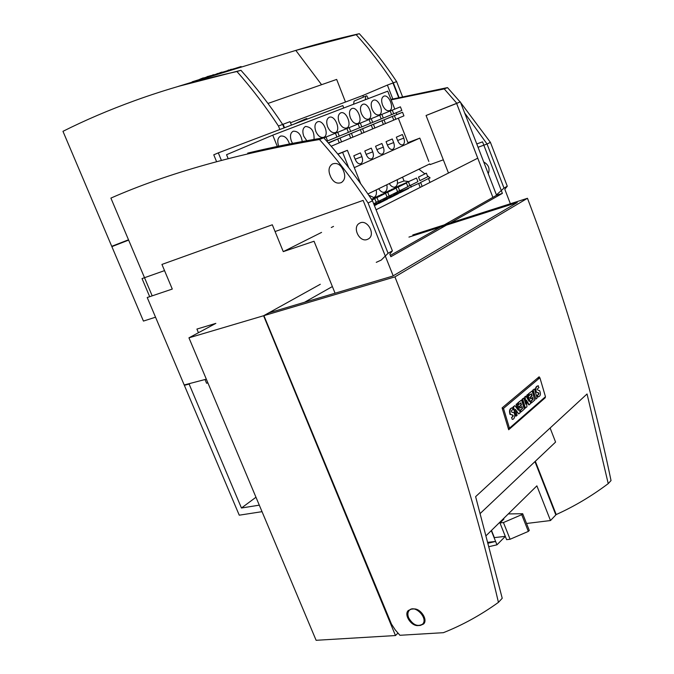 <?xml version="1.0" encoding="UTF-8"?>
<svg xmlns="http://www.w3.org/2000/svg" width="674" height="674" viewBox="0 0 674 674"><rect width="100%" height="100%" fill="white"/><g stroke="black" fill="none" stroke-linecap="round" stroke-linejoin="round"><path stroke-width="1.01" d="M539.899 377.743L503.503 408.393L509.451 428.184L545.468 396.708L539.899 377.743L537.389 378.266M517.143 415.302L515.821 416.128L513.066 406.894L514.911 405.63L518.357 410.323L516.537 404.248L517.455 403.465L520.193 412.657L518.71 413.946L515.357 409.312L517.143 415.302M516.225 416.094L513.47 406.86L514.911 405.63M517.649 409.362L516.132 404.282L517.455 403.465M522.544 408.52L521.937 406.473L520.176 407.981L519.73 406.464L521.482 404.956L520.842 402.816L518.769 404.585L518.239 402.799L521.575 399.96L524.296 409.11L521.027 411.94L520.522 410.264L522.544 408.52L521.6 406.759M538.054 396.969L537.54 395.234C539.251 393.658 538.694 392.613 535.889 392.116C534.962 388.451 535.678 386.362 538.029 385.84L538.964 387.617C536.605 389.067 536.824 390.061 539.621 390.617C541.045 394.046 540.523 396.169 538.054 396.969L537.144 395.267L537.599 395.234C539.756 393.726 539.352 392.723 536.386 392.226C535.324 388.527 536.007 386.387 538.433 385.798M511.524 417.568C513.571 415.892 513.057 414.839 509.974 414.409C508.937 410.618 509.704 408.41 512.257 407.762L513.226 409.598C511.086 410.34 510.732 411.266 512.164 412.37L512.333 412.362C515.829 411.494 515.307 419.843 512.198 419.346L511.659 417.56C514.051 415.934 513.647 414.914 510.454 414.476C509.317 410.668 510.05 408.419 512.661 407.728M512.198 419.346L511.659 417.56M518.71 413.946L515.661 410.323M518.769 404.585L517.834 402.833L521.575 399.96M521.027 411.94L520.117 410.298L522.139 408.554M520.176 407.981L519.317 406.498L521.078 404.998L520.513 403.094M528.264 399.985L526.841 395.175L527.725 394.425L530.817 403.465L528.804 404.889L526.47 400.937M529.208 404.855L526.402 400.112L526.942 406.818L524.987 408.191L522.274 399.059L523.909 397.98L525.762 404.215L525.181 396.775L525.956 396.118L529.082 401.35L527.245 395.141L528.13 394.383M525.206 402.361L524.776 396.817L525.956 396.118M528.5 393.768L532.148 390.971L534.819 400.002L531.634 402.757L531.146 401.097L533.109 399.404L532.511 397.382L530.792 398.856L530.354 397.357L532.064 395.891L531.441 393.768L529.023 395.528L528.5 393.768L532.148 390.971M531.634 402.757L530.741 401.131L532.704 399.438L532.182 397.668M530.792 398.856L529.949 397.39L531.66 395.924L531.112 394.054M532.805 390.103L534.474 388.982L537.136 397.997L535.872 399.084L532.805 390.103L534.474 388.982M525.391 408.158L522.679 399.025L523.909 397.98M529.427 395.486L528.905 393.726M535.872 399.084L533.21 390.061M509.451 428.184L508.23 428.268M503.503 408.393L502.324 408.621M397.904 633.139L395.478 635.548L263.593 315.744L320.31 284.268M304.513 302.281L332.375 286.551M395.478 635.548L316.114 640.3L188.947 337.834L215.84 323.377L196.909 329.072L198.442 332.729M188.947 337.834L263.593 315.744M420.34 625.43L423.592 623.998C428.243 619.76 420.433 608.024 413.592 608.967L411.418 609.128L408.292 610.509C403.6 614.68 411.266 626.416 418.158 625.573L420.34 625.43M263.922 315.651L391.451 624.073L395.267 629.92L399.909 635.287L443.382 632.684C462.499 625.118 480.848 615.017 498.431 602.362C474.108 498.271 439.608 389.783 394.93 276.879L263.922 315.651L269.044 312.803L392.723 276.096L517.27 202.529L408.941 237.096M545.123 397.011L545.317 397.685L508.668 429.751L502.105 407.905L539.166 376.774L539.486 377.836M545.317 397.685L544.373 397.668M535.324 461.269L556.202 514.557C574.273 506.418 591.612 496.115 608.226 483.62L587.046 393.978L475.617 496.654L502.223 598.268L498.431 602.362M608.226 483.62L611.032 480.579C592.143 389.235 564.29 295.136 527.464 198.291L412.783 234.956M394.93 276.879L527.464 198.291M408.646 617.797C412.859 624.882 417.501 627.005 422.573 624.158C428.647 618.446 414.746 604.047 409.295 610.341C407.669 612.186 407.45 614.663 408.646 617.797M550.11 428.015L555.578 442.077L480.36 513.344M556.202 514.557L555.73 514.616M526.546 523.479L550.49 520.539L536.875 485.853L486.401 535.417M550.49 520.539L555.848 514.928L534.954 461.614M489.366 546.58L496.949 544.819L504.607 537.111L504.346 536.453M508.272 513.933L522.687 513.714L521.727 514.666L503.444 522.535L499.973 522.965L503.891 519.123L502.855 519.25M488.229 542.284L495.609 541.441L491.287 530.615M496.949 544.819L495.609 541.441L488.448 543.109M505.298 536.344L494.362 537.616L491.489 530.413M522.687 513.714L529.284 530.421L528.34 531.398L510.092 539.259L506.612 539.655L499.973 522.965M510.092 539.259L503.444 522.535M528.34 531.398L521.727 514.666M334.346 293.417L335.003 293.047M192.191 81.815L241.107 66.541L241.292 67.097M208.603 76.474L209.555 76.187M208.519 76.213L206.901 76.752M212.731 75.21L209.479 75.951M217.011 73.904L213.591 74.949M213.506 74.688L212.647 74.974M228.039 70.534L222.15 72.337M222.066 72.076L219.707 72.843M219.775 73.062L216.935 73.677M203.27 77.872L199.698 79.305M206.977 76.971L203.337 78.083M229.152 70.197L230.474 69.793M229.067 69.936L227.964 70.307M203.363 78.074L203.548 78.656M233.861 68.756L231.401 69.506M231.317 69.254L230.407 69.557M128.641 240.113L111.867 246.625L121.91 242.354M125.752 240.862L119.947 243.331L128.582 239.978M155.542 317.201L143.436 321.077L111.867 246.625M392.816 98.952L387.382 85.084L393.321 82.851C381.956 65.53 369.571 49.472 356.158 34.669L295.81 50.407L178.088 86.449L240.938 70.298C255.867 86.963 269.769 105.001 282.65 124.42L284.057 127.917M356.158 34.669L359.309 33.7C335.096 39.143 312.129 45.259 290.401 52.066M279.862 129.509L278.446 126.004C265.632 106.458 251.798 88.302 236.936 71.528C199.765 79.684 165.694 89.389 134.716 100.653C108.893 110.031 84.975 120.258 62.968 131.329L111.732 246.313L128.507 239.792M236.936 71.528L240.938 70.298M295.81 50.407L321.574 84.705M345.492 102.035L336.663 79.422L267.957 103.459M402.538 96.719L396.632 81.605L393.321 82.851L399.059 97.511M396.632 81.605C385.216 64.384 372.773 48.418 359.309 33.7M278.446 126.004L290.047 121.649L291.446 125.111M283.122 124.252L284.529 127.74M387.382 85.084L362.823 95.497L290.502 122.761M363.463 97.115L362.823 95.497M392.95 82.986L398.671 97.595M368.324 98.598L366.757 95.767L365.788 96.129L354.061 101.092L353.606 104.226M365.788 96.129L365.283 99.76M293.704 124.252L305.625 118.919L306.729 118.506L307.428 119.045M305.811 119.66L305.625 118.919M343.782 107.983L342.83 105.599L218.317 152.872L221.392 160.37L218.317 152.872L213.768 154.818L216.581 161.667L213.768 154.818L218.317 152.872L342.83 105.599L343.782 107.983M228.149 158.601L226.548 154.708L272.751 135.154L387.735 91.175L394.77 109.129M371.273 125.153L355.788 131.472L362.561 128.751L364.044 132.508L372.739 128.877L371.273 125.153L362.561 128.751M396.194 112.76L396.885 114.521M398.326 118.203L408.191 143.36M272.751 135.154L277.317 146.452M331.178 146.224L339.266 142.854L337.733 138.996L328.23 142.837M349.183 134.269L340.041 138.044L341.575 141.885L350.691 138.086L349.183 134.269L333.226 140.807M360.354 129.661L351.432 133.342L352.949 137.142L361.845 133.427L360.354 129.661L344.65 136.089M353.791 155.795L360.43 152.888L361.913 156.629C363.101 160.302 362.671 162.695 360.624 163.799C358.534 164.144 356.757 162.729 355.291 159.561L353.791 155.795M364.803 150.976L371.29 148.137L372.747 151.835C373.927 155.467 373.514 157.826 371.509 158.904C369.47 159.241 367.726 157.842 366.277 154.7L364.803 150.976M381.931 120.756L373.421 124.269L374.887 127.984L383.38 124.437L381.931 120.756L366.69 126.998M375.561 146.266L381.897 143.495L383.338 147.151C384.492 150.74 384.096 153.057 382.15 154.127C380.153 154.447 378.443 153.057 377.01 149.948L375.561 146.266M377.322 122.584L392.344 116.459L377.322 122.584M386.067 141.666L392.26 138.962L393.683 142.576C394.821 146.115 394.442 148.406 392.546 149.451C390.583 149.771 388.906 148.39 387.499 145.306L386.067 141.666M402.53 112.255L394.4 115.608L395.823 119.247L403.937 115.861L402.53 112.255L387.735 118.312M396.337 137.176L402.386 134.53L403.793 138.103C404.922 141.599 404.56 143.865 402.698 144.885C400.786 145.196 399.134 143.823 397.753 140.773L396.337 137.176M382.529 105.068C381.037 100.519 381.484 97.561 383.868 96.188C389.1 93.93 394.863 109.171 389.37 110.696C386.733 111.159 384.458 109.281 382.529 105.068M372.056 109.213C370.548 104.605 371.02 101.605 373.455 100.215C378.805 97.915 384.652 113.316 379.024 114.892C376.336 115.355 374.011 113.468 372.056 109.213M361.34 113.451C359.815 108.792 360.304 105.751 362.797 104.327C368.282 101.985 374.196 117.562 368.442 119.172C365.696 119.66 363.328 117.748 361.34 113.451M350.37 117.79C348.82 113.08 349.334 109.997 351.887 108.548C357.506 106.147 363.505 121.91 357.608 123.561C354.802 124.058 352.384 122.137 350.37 117.79M339.132 122.238C337.573 117.47 338.104 114.344 340.724 112.861C346.478 110.41 352.553 126.358 346.52 128.052C343.647 128.565 341.179 126.628 339.132 122.238M327.631 126.788C326.048 121.96 326.595 118.793 329.283 117.284C335.18 114.774 341.347 130.908 335.163 132.643C332.223 133.182 329.712 131.228 327.631 126.788M315.845 131.455C314.244 126.56 314.817 123.35 317.572 121.809C323.613 119.247 329.864 135.575 323.537 137.353C320.521 137.909 317.959 135.937 315.845 131.455M306.796 140.706L303.763 136.232C302.137 131.278 302.744 128.018 305.566 126.442C311.599 127.083 314.421 131.405 314.025 139.425M292.55 143.377L291.387 141.127C289.736 136.114 290.368 132.803 293.266 131.203C298.093 131.034 301.084 134.48 302.247 141.54M278.699 146.165L278.691 146.148C277.022 141.077 277.671 137.715 280.654 136.072C284.588 135.558 287.528 138.187 289.466 143.975M351.432 133.342L344.641 136.072M352.949 137.142L350.682 138.044M350.682 131.438L359.604 127.774L358.113 123.999L349.166 127.63L350.682 131.438L348.416 132.348L346.908 128.549L323.849 137.9M326.031 137.016L327.589 140.908L336.958 137.066L335.425 133.208M327.589 140.908L326.806 141.228M349.166 127.63L346.908 128.549M337.741 132.264L339.275 136.114L336.958 137.049M337.733 138.996L328.474 143.115M384.037 119.888L385.477 123.561L393.776 120.098L392.344 116.459M385.477 123.561L383.371 124.404M383.312 118.051L391.628 114.631L390.204 110.991L381.863 114.369L383.312 118.051L381.198 118.902L379.757 115.229L358.113 124.008M339.275 136.114L348.424 132.365M364.044 132.508L361.837 133.393M360.329 123.106L361.812 126.872L370.531 123.291L369.057 119.559M361.812 126.872L359.604 127.757M371.222 118.683L372.688 122.407L370.531 123.275M374.887 127.984L372.73 128.844M373.421 124.269L366.681 126.973M372.688 122.407L381.206 118.91M393.692 113.788L401.822 110.452L400.407 106.846L392.26 110.148L393.692 113.788L391.628 114.622M392.26 110.148L390.204 110.991M341.575 141.885L339.249 142.812M340.041 138.044L333.217 140.782M381.863 114.369L379.757 115.229M395.823 119.247L393.768 120.065M394.4 115.608L387.727 118.295M374.171 204.989L379.192 203.245L387.786 198.931L380.936 201.324L374.078 204.753M391.493 196.033L383.068 200.254L389.917 197.861L398.317 193.649L391.493 196.033M401.805 190.868L393.574 194.988L400.39 192.604L408.596 188.484L401.805 190.868M420.054 187.043L418.638 183.446L403.945 190.119M408.478 182.022L409.91 185.653L417.939 181.643L416.524 178.046L401.797 184.676M397.222 179.722C397.887 183.657 397.121 186.108 394.922 187.077C392.942 187.498 391.055 186.336 389.26 183.589M406.447 183.025L398.216 187.094L399.665 190.767L407.88 186.664L406.447 183.025L399.665 185.434L391.51 189.765M386.834 184.76C387.508 188.754 386.716 191.239 384.458 192.233C382.436 192.663 380.515 191.492 378.687 188.72M396.135 188.13L387.71 192.292L389.176 196.008L397.584 191.804L396.135 188.13L389.319 190.54L380.97 194.971M376.21 189.925C376.892 193.969 376.067 196.496 373.75 197.507L368.703 195.148M385.579 193.345L376.951 197.608L378.443 201.366L387.053 197.069L385.579 193.345L378.729 195.763L371.526 199.319M374.289 205.284L377.019 204.34L374.424 205.637M389.176 196.008L386.943 196.791M387.71 192.292L380.869 194.71M376.951 197.608L371.635 199.487M378.443 201.366L376.151 202.166M373.674 203.75L376.269 202.453L374.769 198.695L372.014 200.06M374.769 198.695L371.795 199.74M419.919 180.649L427.763 176.731L426.372 173.176L418.512 177.06L419.919 180.649M399.665 190.767L397.483 191.534M398.216 187.094L391.409 189.512M429.852 182.073L428.462 178.517L420.627 182.452L422.034 186.041M426.372 173.176L424.763 173.749M409.91 185.653L407.778 186.403M321.574 232.395L283.265 251.629L314.05 241.25L335.071 293.207M376.075 209.774L477.756 158.179M283.265 251.629L272.313 224.787L161.937 264.427L172.283 289.062L147.218 297.52L184.196 384.964L206.328 379.184M333.52 226.397L331.288 227.517M427.392 175.788L430.105 177.894L428.529 178.686M420.694 182.62L418.706 183.614M397.416 183.328L404.029 180.969L402.563 177.119M400.845 177.953L402.597 177.329M409.135 181.609L404.029 180.969M411.308 187.128L410.592 185.308M418.899 169.191L424.94 173.884M262.034 511.667L239.253 515.189L184.347 385.326L189.116 384.079L241.452 508.011L259.296 505.155M241.452 508.011L255.968 497.252M184.347 385.326L185.62 384.584M190.388 383.346L189.116 384.079M205.014 379.529L206.573 383.245L207.895 382.908M337.8 154.06L347.388 150.302L360.683 183.69M347.388 150.302L342.619 152.358L348.728 167.691M510.37 203.75L504.792 189.234L507.286 186.226L490.419 142.349L460.544 102.431M502.391 193.379L496.578 195.283L476.779 143.958L482.55 141.852L502.391 193.379L390.861 256.718L389.825 254.115L392.394 250.838L372.503 200.793C357.515 178.265 341.263 157.261 323.731 137.782C296.897 142.231 271.555 147.345 247.687 153.124M390.347 255.429L496.578 195.283M337.91 154.194L342.619 152.358M393.178 275.818L363.126 200.397L275.068 231.536M164.54 270.619L142.037 278.581L149.561 296.392M492.888 197.372L456.627 103.451L460.325 101.867L476.779 143.958M460.325 101.867L426.069 115.498L448.471 173.041M456.627 103.451L426.069 115.498M342.948 169.536C340.328 164.363 336.848 162.501 332.518 163.951C329.123 166.158 328.204 169.688 329.78 174.532L330.782 177.051C333.436 182.258 336.941 184.103 341.314 182.587C344.625 180.371 345.509 176.866 343.967 172.072L342.948 169.536M456.795 103.265L444.25 88.917L391.139 99.87M444.25 88.917L447.494 87.603L390.954 99.39M376.261 262.354L381.24 260.071L388.081 253.264L368.071 202.992C353.142 180.295 336.941 159.131 319.476 139.51C237.063 153.672 167.531 173.201 110.898 198.097L151.928 295.246M319.476 139.51L323.731 137.782M367.136 239.506L368.274 238.984C376.286 234.737 367.111 218.351 359.469 223.271C351.954 227.079 359.267 242.547 367.136 239.506M407.913 142.652L419.826 138.119L428.799 161.415M478.06 147.269L487.058 144.017L464.546 112.811M354.297 167.641L419.826 138.119M367.894 193.96L429.759 163.917L430.037 164.625L443.332 159.822M496.443 194.929L504 188.071L507.286 186.226M490.419 142.349L487.058 144.017L504 188.071M488.262 173.715C490.124 168.635 488.616 164.726 483.73 161.979M388.081 253.264L392.394 250.838M460.14 101.943L447.494 87.603M368.071 202.992L372.503 200.793M397.635 140.478L403.793 138.103M355.156 159.224L361.913 156.629M387.382 145.003L393.683 142.576M366.151 154.371L372.747 151.835M376.884 149.628L383.338 147.151"/></g></svg>
